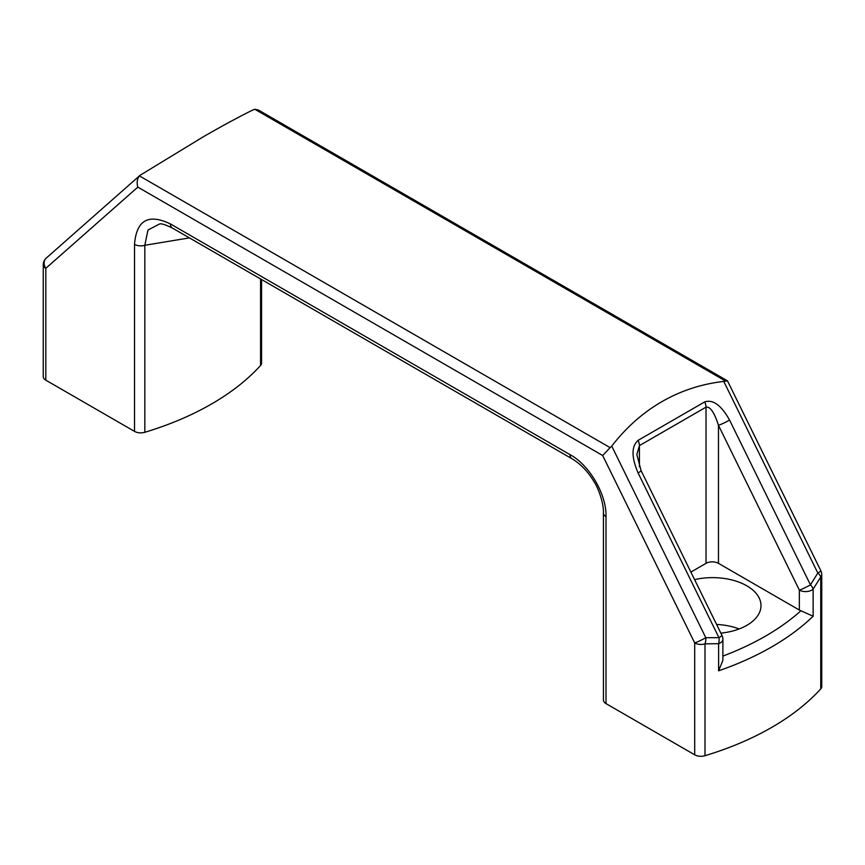<?xml version="1.0" encoding="UTF-8"?>
<svg xmlns="http://www.w3.org/2000/svg" width="865" height="865" viewBox="0 0 865 865"><rect width="100%" height="100%" fill="white"/><g stroke="black" fill="none" stroke-linecap="round" stroke-linejoin="round"><path stroke-width="1.3" d="M694.584 579.637A48.408 27.95 180 0 1 746.819 585.821A48.408 27.95 180 0 1 760.995 605.587A48.408 27.95 180 0 1 720.848 633.126M716.588 624.443A48.408 27.95 180 0 1 739.175 628.942M611.739 446.102C626.141 427.483 642.836 412.681 661.833 401.684C680.841 390.731 701.493 383.974 723.778 381.422L817.825 573.019L810.451 584.859L729.573 420.087C721.28 405.253 712.976 399.197 704.683 401.911L638.078 440.361C631.363 446.308 631.363 457.163 638.078 472.917L718.956 637.678L705.797 637.71L611.739 446.102L610.128 447.648L139.47 175.919C137.113 178.979 136.573 182.72 137.827 187.132L45.823 268.323A8.801 7.136 48.6 0 1 46.223 258.127L140.098 175.281L203.167 136.875C222.164 125.912 238.859 116.883 253.261 109.769L254.872 109.293L258.354 110.006L727.476 380.849L820.853 570.781A8.801 0.833 153.9 0 1 817.825 573.019A8.801 4.163 29.5 0 1 820.744 577.02L820.744 688.875A8.801 5.082 0 0 0 821.75 686.518L821.75 574.663A8.801 8.801 0 0 0 820.853 570.781M727.476 380.849L723.778 381.422M261.576 279.536L261.576 363.105A8.801 5.082 180 0 1 260.57 365.463L260.57 278.963M189.446 237.897L144.823 245.282L144.823 432.295A274 158.187 0 0 0 260.57 365.463M144.823 432.295A8.801 5.082 180 0 1 134.518 431.386L134.518 244.373C136.443 220.153 148.423 213.352 170.481 223.97L570.035 454.655A8.801 5.082 -60 0 0 571.862 458.677L571.862 458.677C580.761 464.008 588.276 471.868 594.396 482.27C597.564 486.79 603.867 502.468 603.424 512.988L603.424 512.988A8.801 5.082 0 0 0 605.997 516.589C606.765 494.694 589.4 464.948 570.035 454.655M46.223 258.127A8.801 8.801 0 0 0 43.25 264.733A8.801 5.082 180 0 0 45.823 268.323L45.823 380.178L134.518 431.386M45.823 380.178A8.801 5.082 180 0 1 43.25 376.589L43.25 264.733M820.744 688.875A274 158.187 180 0 1 704.997 755.707L704.997 643.852A8.801 4.909 92.6 0 0 705.797 637.71A8.801 0.833 153.9 0 1 694.692 642.944L694.692 754.799L605.997 703.602L605.997 516.589M159.571 223.981L147.969 230.036L144.823 245.282A8.801 5.082 180 0 1 134.518 244.373M571.862 458.677L172.297 228.003A8.801 5.082 -60 0 1 170.481 223.97M610.128 447.648L602.689 455.52L694.692 642.944A8.801 5.082 0 0 0 704.997 643.852L718.599 643.679L718.599 670.818A274 158.187 0 0 0 813.132 616.237L800.936 610.755A265.198 153.105 180 0 1 722.88 656.092M694.692 754.799A8.801 5.082 0 0 0 704.997 755.707M603.424 512.988L603.424 700.001A8.801 5.082 0 0 0 605.997 703.602M638.078 472.917A8.801 0.833 -26.1 0 0 641.106 470.679L636.845 454.514L639.43 445.605L706.024 407.145C710.176 406.366 714.317 412.421 718.469 425.321L799.346 590.092A8.801 0.833 153.9 0 0 810.451 584.859A8.801 4.401 34.5 0 1 813.132 589.097L820.744 577.02A8.801 5.082 0 0 0 821.75 574.663M813.132 616.237L813.132 589.097A8.801 5.082 0 0 1 811.803 590.092A8.801 5.082 0 0 1 799.346 590.092L799.346 610.041L718.469 563.342L718.469 425.321A8.801 0.833 153.9 0 0 729.573 420.087M704.683 401.911A8.801 5.082 60 0 1 706.024 407.145L706.024 563.342L690.886 572.079M799.346 610.041A8.801 5.082 0 0 0 800.936 610.755M706.024 563.342A8.801 5.082 180 0 1 718.469 563.342M722.88 639.322A8.801 8.801 0 0 0 721.983 635.44A8.801 0.833 -26.1 0 1 718.956 637.678A8.801 5.028 87 0 1 718.599 643.679A8.801 5.082 0 0 0 720.307 642.911A8.801 5.082 0 0 0 722.88 639.322L722.88 660.341L718.599 670.818M641.106 470.679L721.983 635.44M725.53 381.022L254.872 109.293M602.689 455.52L137.827 187.132M639.43 466.83L639.43 445.605A8.801 5.082 60 0 0 638.078 440.361M172.297 228.003C165.507 224.695 161.258 223.354 159.56 223.981L159.56 223.981"/></g></svg>
